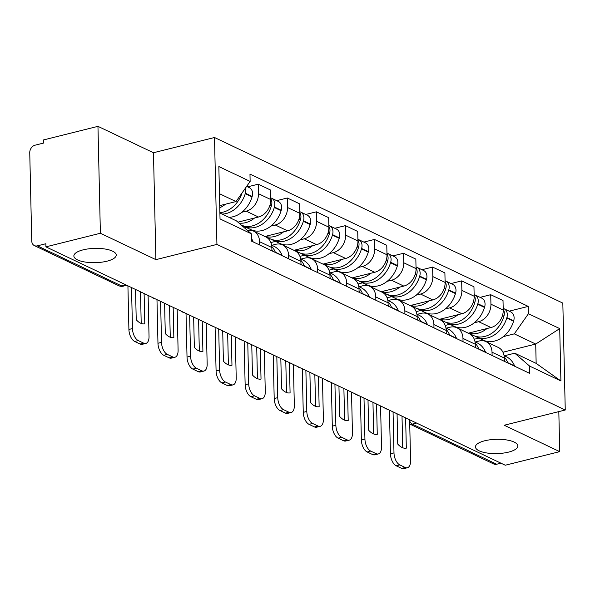 <?xml version="1.0" encoding="UTF-8"?>
<svg xmlns="http://www.w3.org/2000/svg" width="595" height="595" viewBox="0 0 595 595"><rect width="100%" height="100%" fill="white"/><g stroke="black" fill="none" stroke-linecap="round" stroke-linejoin="round"><path stroke-width="0.89" d="M106.966 261.19A21.189 7.147 -1.3 0 1 85.211 262.053A21.189 7.147 -1.3 0 1 73.862 256.006A21.189 7.147 -1.3 0 1 83.129 249.855A21.189 7.147 -1.3 0 1 104.884 248.993A21.189 7.147 -1.3 0 1 116.233 255.039A21.189 7.147 -1.3 0 1 106.966 261.19M508.561 452.118A21.189 7.147 -1.3 0 1 486.807 452.974A21.189 7.147 -1.3 0 1 475.457 446.927A21.189 7.147 -1.3 0 1 484.717 440.783A21.189 7.147 -1.3 0 1 506.479 439.921A21.189 7.147 -1.3 0 1 517.829 445.967A21.189 7.147 -1.3 0 1 508.561 452.118M97.959 126.348L100.384 233.255L45.919 246.851L505.259 465.231L559.724 451.635L504.218 425.247L565.25 410.007L562.825 303.1L214.505 137.505L153.465 152.737L97.959 126.348L43.495 139.944L43.569 143.06L35.083 145.18A6.619 5.184 -64.6 0 0 29.75 152.781L31.751 240.99A6.619 5.184 -64.6 0 0 34.384 245.601A6.619 5.184 -64.6 0 0 37.366 245.854L121.744 285.972A6.619 3.466 76 0 0 123.21 286.158L126.75 285.28M100.384 233.255L155.897 259.643L216.93 244.411L565.25 410.007M45.919 246.851L45.852 243.734L37.366 245.854M559.724 451.635L558.817 411.614M500.938 463.178L496.706 464.234A6.619 5.184 115.4 0 1 493.716 463.981L409.732 424.049M468.295 333.193L490.964 327.54A15.232 11.915 -64.6 0 0 503.229 310.055L503.013 300.549L490.719 294.704L490.935 304.209A15.232 11.915 115.4 0 1 478.67 321.694L474.327 322.773M492.02 352.21L504.315 358.056A15.232 11.915 -64.6 0 0 498.268 347.443L485.974 341.597A15.232 11.915 115.4 0 1 492.02 352.21L492.095 355.498M504.315 358.056L504.389 361.344M480.091 297.359L490.719 294.704M475.271 341.976L479.109 341.017A15.232 11.915 115.4 0 1 485.974 341.597M456.551 327.213L455.911 327.376M439.244 319.381L461.906 313.721A15.232 11.915 -64.6 0 0 474.17 296.243L473.955 286.738L461.661 280.892L461.876 290.397A15.232 11.915 115.4 0 1 449.612 307.875L445.268 308.961M475.331 347.525L475.256 344.237A15.232 11.915 -64.6 0 0 469.21 333.624L456.915 327.778A15.232 11.915 115.4 0 1 462.962 338.399L463.036 341.686M451.032 283.547L461.661 280.892M446.213 328.157L450.051 327.198A15.232 11.915 115.4 0 1 456.915 327.778M427.493 313.401L426.853 313.558M410.186 305.562L432.848 299.91A15.232 11.915 -64.6 0 0 445.112 282.424L444.896 272.919L432.602 267.073L432.818 276.586A15.232 11.915 115.4 0 1 420.553 294.064L416.21 295.15M446.272 333.713L446.198 330.426A15.232 11.915 -64.6 0 0 440.151 319.812L427.857 313.967A15.232 11.915 115.4 0 1 433.904 324.58L433.978 327.867M421.974 269.728L432.602 267.073M417.154 314.346L420.992 313.387A15.232 11.915 115.4 0 1 427.857 313.967M398.434 299.583L397.795 299.746M381.127 291.751L403.789 286.091A15.232 11.915 -64.6 0 0 416.054 268.613L415.838 259.108L403.544 253.262L403.76 262.767A15.232 11.915 115.4 0 1 391.495 280.245L387.152 281.331M417.214 319.894L417.14 316.607A15.232 11.915 -64.6 0 0 411.093 305.994L398.799 300.155A15.232 11.915 115.4 0 1 404.845 310.769L404.92 314.056M392.916 255.917L403.544 253.262M388.096 300.527L391.934 299.575A15.232 11.915 115.4 0 1 398.799 300.155M369.376 285.771L368.736 285.927M352.069 277.932L374.731 272.279A15.232 11.915 -64.6 0 0 386.995 254.794L386.78 245.289L374.486 239.45L374.701 248.955A15.232 11.915 115.4 0 1 362.437 266.434L358.093 267.519M388.156 306.083L388.081 302.796A15.232 11.915 -64.6 0 0 382.035 292.182L369.74 286.336A15.232 11.915 115.4 0 1 375.787 296.95L375.862 300.237M363.857 242.098L374.486 239.45M359.038 286.716L362.876 285.756A15.232 11.915 115.4 0 1 369.74 286.336M340.318 271.952L339.678 272.116M323.011 264.12L345.673 258.461A15.232 11.915 -64.6 0 0 357.937 240.982L357.721 231.477L345.427 225.631L345.643 235.137A15.232 11.915 115.4 0 1 333.379 252.615L329.035 253.701M359.097 292.271L359.023 288.984A15.232 11.915 -64.6 0 0 352.976 278.371L340.682 272.525A15.232 11.915 115.4 0 1 346.729 283.138L346.803 286.426M334.799 228.287L345.427 225.631M329.987 272.897L333.817 271.945A15.232 11.915 115.4 0 1 340.682 272.525M311.259 258.141L310.62 258.297M293.952 250.309L316.614 244.649A15.232 11.915 -64.6 0 0 328.879 227.171L328.663 217.658L316.369 211.82L316.585 221.325A15.232 11.915 115.4 0 1 304.32 238.803L299.977 239.889M330.039 278.453L329.965 275.165A15.232 11.915 -64.6 0 0 323.918 264.552L311.624 258.706A15.232 11.915 115.4 0 1 317.671 269.319L317.745 272.607M305.741 214.468L316.369 211.82M300.929 259.085L304.759 258.126A15.232 11.915 115.4 0 1 311.624 258.706M282.209 244.322L281.561 244.486M264.894 236.49L287.556 230.83A15.232 11.915 -64.6 0 0 299.821 213.352L299.605 203.847L287.311 198.001L287.526 207.506A15.232 11.915 115.4 0 1 275.262 224.992L270.918 226.07M300.981 264.641L300.906 261.354A15.232 11.915 -64.6 0 0 294.86 250.74L282.566 244.895A15.232 11.915 115.4 0 1 288.612 255.508L288.694 258.795M276.682 200.656L287.311 198.001M271.87 245.266L275.701 244.314A15.232 11.915 115.4 0 1 282.566 244.895M253.15 230.51L252.503 230.667M237.911 222.158L258.498 217.019A15.232 11.915 -64.6 0 0 270.762 199.541L270.546 190.036L258.252 184.19L258.468 193.695A15.232 11.915 115.4 0 1 246.204 211.173L241.86 212.259M271.93 250.822L271.848 247.535A15.232 11.915 -64.6 0 0 265.801 236.922L253.507 231.076A15.232 11.915 115.4 0 1 259.561 241.689L259.636 244.976M247.624 186.837L258.252 184.19M247.356 230.347A15.232 11.915 115.4 0 1 253.507 231.076M502.968 352.225L535.716 344.051L514.296 333.869L503.385 336.591M485.609 341.024L484.97 341.188M504.329 355.788L514.735 353.192L536.154 363.374L535.716 344.051L559.716 328.604L560.906 380.964L529.61 366.089L514.735 353.192M219.905 213.025L236.446 220.886L251.328 233.783L251.492 241.109L529.781 373.415L529.61 366.089M251.328 233.783L220.031 218.908L218.848 166.548L250.138 181.423L236.007 201.564L219.466 193.695M514.296 333.869L528.427 313.729L528.256 306.403L249.974 174.097L250.138 181.423M528.427 313.729L559.716 328.604M214.505 137.505L216.93 244.411M153.465 152.737L155.897 259.643M219.733 205.625L236.007 201.564M509.149 311.17L528.256 306.403M560.906 380.964L536.154 363.374M507.914 363.017L507.78 362.675A25.169 19.687 -64.6 0 0 504.262 357.037M504.077 355.669L506.226 356.688A25.169 19.687 115.4 0 1 514.578 365.91L514.712 366.252M474.951 336.101A25.169 19.687 -64.6 0 0 476.409 336.889A25.169 19.687 -64.6 0 0 506.762 318.005L506.895 317.551A8.36 6.545 -64.6 0 0 503.995 308.723A8.36 6.545 -64.6 0 0 503.191 308.418M503.995 308.723L510.793 311.951A8.36 6.545 115.4 0 1 513.693 320.779L513.559 321.233A25.169 19.687 115.4 0 1 483.207 340.117L476.409 336.889M503.206 309.251A8.36 6.545 115.4 0 1 503.92 316.131L503.787 316.585A25.169 19.687 115.4 0 1 473.427 335.468L468.518 333.141M504.367 360.265A25.169 19.687 115.4 0 1 504.798 361.262L504.932 361.604M471.359 335.045L472.125 334.851M478.923 338.086L474.274 339.247M487.045 328.514A25.169 19.687 115.4 0 1 468.786 333.074M393.057 411.889L393.987 452.899A9.937 5.206 76 0 0 399.788 464.903L396.225 465.796A9.937 5.206 -104 0 1 390.424 453.784L389.435 410.163M409.635 419.765L410.565 460.783A9.937 5.206 76 0 1 407.382 467.759A9.937 5.206 76 0 1 405.188 467.477L399.788 464.903M402.012 416.143L402.726 447.775M407.382 467.759L403.819 468.652A9.937 5.206 -104 0 1 401.632 468.362L405.188 467.477M396.225 465.796L401.632 468.362M405.626 417.861L406.318 448.147A20.528 10.755 76 0 1 397.743 444.071L397.058 413.793M478.856 349.205L478.722 348.863A25.169 19.687 -64.6 0 0 475.204 343.218M475.018 341.85L477.168 342.869A25.169 19.687 115.4 0 1 485.52 352.091L485.654 352.433M445.893 322.282A25.169 19.687 -64.6 0 0 447.351 323.07A25.169 19.687 -64.6 0 0 477.703 304.186L477.837 303.733A8.36 6.545 -64.6 0 0 474.936 294.904A8.36 6.545 -64.6 0 0 474.133 294.607M474.936 294.904L481.734 298.14A8.36 6.545 115.4 0 1 484.642 306.968L484.501 307.422A25.169 19.687 115.4 0 1 454.149 326.305L447.351 323.07M474.148 295.44A8.36 6.545 115.4 0 1 474.862 302.32L474.728 302.773A25.169 19.687 115.4 0 1 444.368 321.657L439.46 319.322M475.308 346.446A25.169 19.687 115.4 0 1 475.74 347.443L475.874 347.785M442.301 321.226L443.067 321.04M449.865 324.268L445.216 325.428M457.986 314.696A25.169 19.687 115.4 0 1 439.727 319.255M363.999 398.07L364.928 439.08A9.937 5.206 76 0 0 370.73 451.092L367.167 451.977A9.937 5.206 -104 0 1 361.366 439.973L360.377 396.352M380.577 405.954L381.507 446.964A9.937 5.206 76 0 1 378.323 453.948A9.937 5.206 76 0 1 376.129 453.658L370.73 451.092M372.953 402.332L373.667 433.956M378.323 453.948L374.768 454.833A9.937 5.206 -104 0 1 372.574 454.55L376.129 453.658M367.167 451.977L372.574 454.55M376.568 404.05L377.26 434.335A20.528 10.755 76 0 1 368.692 430.259L368 399.974M449.798 335.387L449.664 335.045A25.169 19.687 -64.6 0 0 446.146 329.407M445.96 328.038L448.109 329.057A25.169 19.687 115.4 0 1 456.462 338.28L456.596 338.622M416.835 308.47A25.169 19.687 -64.6 0 0 418.292 309.259A25.169 19.687 -64.6 0 0 448.645 290.375L448.779 289.921A8.36 6.545 -64.6 0 0 445.878 281.093A8.36 6.545 -64.6 0 0 445.075 280.788M445.878 281.093L452.676 284.328A8.36 6.545 115.4 0 1 455.584 293.157L455.45 293.603A25.169 19.687 115.4 0 1 425.09 312.494L418.292 309.259M445.09 281.621A8.36 6.545 115.4 0 1 445.804 288.501L445.67 288.954A25.169 19.687 115.4 0 1 415.31 307.846L410.401 305.51M446.25 332.635A25.169 19.687 115.4 0 1 446.681 333.631L446.823 333.974M413.242 307.414L414.008 307.221M420.806 310.456L416.165 311.616M428.928 300.884A25.169 19.687 115.4 0 1 410.669 305.443M334.94 384.258L335.87 425.269A9.937 5.206 76 0 0 341.671 437.273L338.109 438.165A9.937 5.206 -104 0 1 332.308 426.154L331.318 382.54M351.519 392.135L352.448 433.153A9.937 5.206 76 0 1 349.265 440.129A9.937 5.206 76 0 1 347.071 439.846L341.671 437.273M343.895 388.513L344.609 420.144M349.265 440.129L345.71 441.021A9.937 5.206 -104 0 1 343.516 440.731L347.071 439.846M338.109 438.165L343.516 440.731M347.51 390.231L348.201 420.516A20.528 10.755 76 0 1 339.633 416.44L338.942 386.162M420.739 321.575L420.606 321.233A25.169 19.687 -64.6 0 0 417.088 315.588M416.902 314.22L419.051 315.246A25.169 19.687 115.4 0 1 427.403 324.461L427.537 324.803M387.776 294.659A25.169 19.687 -64.6 0 0 389.234 295.447A25.169 19.687 -64.6 0 0 419.587 276.556L419.728 276.11A8.36 6.545 -64.6 0 0 416.82 267.281A8.36 6.545 -64.6 0 0 416.017 266.976M416.82 267.281L423.618 270.509A8.36 6.545 115.4 0 1 426.526 279.338L426.392 279.791A25.169 19.687 115.4 0 1 396.032 298.675L389.234 295.447M416.031 267.81A8.36 6.545 115.4 0 1 416.745 274.689L416.612 275.143A25.169 19.687 115.4 0 1 386.252 294.027L381.343 291.691M417.192 318.823A25.169 19.687 115.4 0 1 417.623 319.812L417.764 320.155M384.191 293.595L384.95 293.409M391.748 296.637L387.107 297.798M399.87 287.073A25.169 19.687 115.4 0 1 381.611 291.632M305.882 370.44L306.812 411.457A9.937 5.206 76 0 0 312.613 423.462L309.05 424.347A9.937 5.206 -104 0 1 303.257 412.342L302.26 368.721M322.46 378.323L323.39 419.334A9.937 5.206 76 0 1 320.207 426.318A9.937 5.206 76 0 1 318.013 426.027L312.613 423.462M314.837 374.701L315.551 406.333M320.207 426.318L316.652 427.203A9.937 5.206 -104 0 1 314.458 426.92L318.013 426.027M309.05 424.347L314.458 426.92M318.451 376.419L319.143 406.705A20.528 10.755 76 0 1 310.575 402.629L309.883 372.344M391.681 307.756L391.547 307.414A25.169 19.687 -64.6 0 0 388.029 301.777M387.843 300.408L389.993 301.427A25.169 19.687 115.4 0 1 398.345 310.649L398.479 310.992M358.726 280.84A25.169 19.687 -64.6 0 0 360.176 281.628A25.169 19.687 -64.6 0 0 390.536 262.745L390.67 262.291A8.36 6.545 -64.6 0 0 387.762 253.463A8.36 6.545 -64.6 0 0 386.958 253.158M387.762 253.463L394.559 256.698A8.36 6.545 115.4 0 1 397.467 265.526L397.334 265.98A25.169 19.687 115.4 0 1 366.974 284.864L360.176 281.628M386.973 253.991A8.36 6.545 115.4 0 1 387.687 260.878L387.553 261.324A25.169 19.687 115.4 0 1 357.193 280.215L352.285 277.88M388.133 305.004A25.169 19.687 115.4 0 1 388.565 306.001L388.706 306.343M355.133 279.784L355.892 279.591M362.69 282.826L358.049 283.986M370.819 273.254A25.169 19.687 115.4 0 1 352.552 277.813M276.824 356.628L277.753 397.639A9.937 5.206 76 0 0 283.555 409.65L279.992 410.535A9.937 5.206 -104 0 1 274.198 398.531L273.209 354.91M293.402 364.512L294.332 405.522A9.937 5.206 76 0 1 291.148 412.506A9.937 5.206 76 0 1 288.954 412.216L283.555 409.65M285.779 360.882L286.5 392.514M291.148 412.506L287.593 413.391A9.937 5.206 -104 0 1 285.399 413.101L288.954 412.216M279.992 410.535L285.399 413.101M289.393 362.608L290.085 392.886A20.528 10.755 76 0 1 281.517 388.818L280.825 358.532M362.623 293.945L362.489 293.603A25.169 19.687 -64.6 0 0 358.971 287.958M358.785 286.589L360.934 287.616A25.169 19.687 115.4 0 1 369.287 296.838L369.428 297.18M329.667 267.029A25.169 19.687 -64.6 0 0 331.118 267.817A25.169 19.687 -64.6 0 0 361.477 248.926L361.611 248.479A8.36 6.545 -64.6 0 0 358.703 239.651A8.36 6.545 -64.6 0 0 357.9 239.346M358.703 239.651L365.501 242.879A8.36 6.545 115.4 0 1 368.409 251.707L368.275 252.161A25.169 19.687 115.4 0 1 337.915 271.045L331.118 267.817M357.915 240.179A8.36 6.545 115.4 0 1 358.629 247.059L358.495 247.513A25.169 19.687 115.4 0 1 328.135 266.396L323.226 264.068M359.075 291.193A25.169 19.687 115.4 0 1 359.506 292.182L359.648 292.524M326.075 265.965L326.834 265.779M333.631 269.014L328.99 270.167M341.761 259.442A25.169 19.687 115.4 0 1 323.494 264.001M247.765 342.809L248.695 383.827A9.937 5.206 76 0 0 254.496 395.831L250.941 396.716A9.937 5.206 -104 0 1 245.14 384.712L244.151 341.091M264.344 350.693L265.273 391.703A9.937 5.206 76 0 1 262.09 398.687A9.937 5.206 76 0 1 259.896 398.397L254.496 395.831M256.72 347.071L257.442 378.703M262.09 398.687L258.535 399.58A9.937 5.206 -104 0 1 256.341 399.29L259.896 398.397M250.941 396.716L256.341 399.29M260.335 348.789L261.026 379.075A20.528 10.755 76 0 1 252.459 374.999L251.767 344.713M333.564 280.133L333.431 279.791A25.169 19.687 -64.6 0 0 329.913 274.146M329.727 272.778L331.876 273.797A25.169 19.687 115.4 0 1 340.228 283.019L340.37 283.361M300.609 253.21A25.169 19.687 -64.6 0 0 302.059 253.998A25.169 19.687 -64.6 0 0 332.419 235.114L332.553 234.661A8.36 6.545 -64.6 0 0 329.645 225.832A8.36 6.545 -64.6 0 0 328.842 225.535M329.645 225.832L336.443 229.068A8.36 6.545 115.4 0 1 339.351 237.896L339.217 238.35A25.169 19.687 115.4 0 1 308.857 257.233L302.059 253.998M328.857 226.368A8.36 6.545 115.4 0 1 329.571 233.247L329.437 233.701A25.169 19.687 115.4 0 1 299.077 252.585L294.175 250.25M330.017 277.374A25.169 19.687 115.4 0 1 330.448 278.371L330.589 278.713M297.017 252.154L297.775 251.96M304.573 255.196L299.932 256.356M312.702 245.623A25.169 19.687 115.4 0 1 294.436 250.183M218.707 328.998L219.637 370.008A9.937 5.206 76 0 0 225.438 382.02L221.883 382.905A9.937 5.206 -104 0 1 216.082 370.901L215.093 327.28M235.285 336.882L236.215 377.892A9.937 5.206 76 0 1 233.032 384.876A9.937 5.206 76 0 1 230.838 384.586L225.438 382.02M227.662 333.252L228.383 364.884M233.032 384.876L229.477 385.761A9.937 5.206 -104 0 1 227.283 385.471L230.838 384.586M221.883 382.905L227.283 385.471M231.276 334.978L231.968 365.256A20.528 10.755 76 0 1 223.4 361.187L222.709 330.902M304.514 266.315L304.372 265.972A25.169 19.687 -64.6 0 0 300.854 260.335M300.668 258.966L302.818 259.985A25.169 19.687 115.4 0 1 311.17 269.208L311.311 269.55M271.551 239.398A25.169 19.687 -64.6 0 0 273.001 240.187A25.169 19.687 -64.6 0 0 303.361 221.303L303.495 220.849A8.36 6.545 -64.6 0 0 300.587 212.021A8.36 6.545 -64.6 0 0 299.783 211.716M300.587 212.021L307.384 215.249A8.36 6.545 115.4 0 1 310.293 224.077L310.159 224.531A25.169 19.687 115.4 0 1 279.799 243.414L273.001 240.187M299.806 212.549A8.36 6.545 115.4 0 1 300.512 219.429L300.378 219.882A25.169 19.687 115.4 0 1 270.018 238.766L265.117 236.438M300.958 263.563A25.169 19.687 115.4 0 1 301.39 264.559L301.531 264.901M267.958 238.342L268.717 238.149M275.515 241.384L270.874 242.544M283.644 231.812A25.169 19.687 115.4 0 1 265.377 236.371M189.649 315.186L190.579 356.197A9.937 5.206 76 0 0 196.38 368.201L192.825 369.093A9.937 5.206 -104 0 1 187.023 357.082L186.034 313.461M206.227 323.063L207.157 364.073A9.937 5.206 76 0 1 203.973 371.057A9.937 5.206 76 0 1 201.779 370.767L196.38 368.201M198.604 319.441L199.325 351.072M203.973 371.057L200.418 371.949A9.937 5.206 -104 0 1 198.224 371.659L201.779 370.767M192.825 369.093L198.224 371.659M202.226 321.159L202.91 351.444A20.528 10.755 76 0 1 194.342 347.368L193.65 317.09M275.455 252.503L275.314 252.161A25.169 19.687 -64.6 0 0 271.796 246.516M271.61 245.147L273.76 246.166A25.169 19.687 115.4 0 1 282.112 255.389L282.253 255.731M242.492 225.579A25.169 19.687 -64.6 0 0 243.943 226.368A25.169 19.687 -64.6 0 0 274.302 207.484L274.436 207.03A8.36 6.545 -64.6 0 0 271.528 198.202A8.36 6.545 -64.6 0 0 270.725 197.904M271.528 198.202L278.326 201.437A8.36 6.545 115.4 0 1 281.234 210.266L281.1 210.719A25.169 19.687 115.4 0 1 250.74 229.603L243.943 226.368M270.747 198.737A8.36 6.545 115.4 0 1 271.454 205.617L271.32 206.071A25.169 19.687 115.4 0 1 241.332 225.126M271.9 249.744A25.169 19.687 115.4 0 1 272.332 250.74L272.473 251.083M246.456 227.565L244.671 228.011M254.586 217.993A25.169 19.687 115.4 0 1 239.026 223.125M160.59 301.368L161.52 342.378A9.937 5.206 76 0 0 167.321 354.389L163.766 355.274A9.937 5.206 -104 0 1 157.965 343.27L156.976 299.649M177.169 309.251L178.098 350.262A9.937 5.206 76 0 1 174.915 357.245A9.937 5.206 76 0 1 172.721 356.955L167.321 354.389M169.545 305.629L170.267 337.253M174.915 357.245L171.36 358.13A9.937 5.206 -104 0 1 169.166 357.84L172.721 356.955M163.766 355.274L169.166 357.84M173.167 307.347L173.852 337.625A20.528 10.755 76 0 1 165.284 333.557L164.599 303.272M251.432 238.409A25.169 19.687 115.4 0 1 253.054 241.577L253.195 241.92M222.113 214.074A25.169 19.687 -64.6 0 0 245.244 193.672L245.378 193.219A8.36 6.545 -64.6 0 0 245.467 188.087M246.665 186.384L249.268 187.618A8.36 6.545 115.4 0 1 252.176 196.447L252.042 196.9A25.169 19.687 115.4 0 1 228.911 217.309M242.039 192.966A25.169 19.687 115.4 0 1 219.89 212.623M225.527 204.182A25.169 19.687 115.4 0 1 219.778 207.722M131.532 287.556L132.462 328.566A9.937 5.206 76 0 0 138.263 340.571L134.708 341.463A9.937 5.206 -104 0 1 128.907 329.452L127.918 285.831M148.11 295.432L149.04 336.45A9.937 5.206 76 0 1 145.857 343.427A9.937 5.206 76 0 1 143.663 343.144L138.263 340.571M140.487 291.81L141.208 323.442M145.857 343.427L142.302 344.319A9.937 5.206 -104 0 1 140.108 344.029L143.663 343.144M134.708 341.463L140.108 344.029M144.109 293.528L144.793 323.814A20.528 10.755 76 0 1 136.225 319.738L135.541 289.46M246.204 211.173L258.498 217.019M275.262 224.992L287.556 230.83M304.32 238.803L316.614 244.649M333.379 252.615L345.673 258.461M362.437 266.434L374.731 272.279M391.495 280.245L403.789 286.091M420.553 294.064L432.848 299.91M449.612 307.875L461.906 313.721M478.67 321.694L490.964 327.54M288.612 255.508L300.906 261.354M317.671 269.319L329.965 275.165M346.729 283.138L359.023 288.984M375.787 296.95L388.081 302.796M404.845 310.769L417.14 316.607M433.904 324.58L446.198 330.426M462.962 338.399L475.256 344.237M259.561 241.689L271.848 247.535M287.526 207.506L299.821 213.352M316.585 221.325L328.879 227.171M345.643 235.137L357.937 240.982M374.701 248.955L386.995 254.794M403.76 262.767L416.054 268.613M432.818 276.586L445.112 282.424M461.876 290.397L474.17 296.243M490.935 304.209L503.229 310.055M258.468 193.695L270.762 199.541M409.665 421.059A6.619 3.466 76 0 0 412.328 424.116L496.706 464.234M416.56 423.06L412.328 424.116A6.619 5.184 -64.6 0 1 409.732 424.027M125.976 284.916L121.744 285.972A6.619 5.184 -64.6 0 1 118.762 285.719A6.619 6.619 0 0 0 123.21 286.158M507.78 362.675L514.578 365.91M506.762 318.005L513.559 321.233M506.895 317.551L513.693 320.779M502.492 315.454L503.92 316.131M504.382 361.061L504.798 361.262M502.351 315.908L503.787 316.585M390.424 453.784L393.987 452.899M478.722 348.863L485.52 352.091M477.703 304.186L484.501 307.422M477.837 303.733L484.642 306.968M473.434 301.643L474.862 302.32M475.323 347.249L475.74 347.443M473.293 302.089L474.728 302.773M361.366 439.973L364.928 439.08M449.664 335.045L456.462 338.28M448.645 290.375L455.45 293.603M448.779 289.921L455.584 293.157M444.376 287.824L445.804 288.501M446.265 333.431L446.681 333.631M444.234 288.278L445.67 288.954M332.308 426.154L335.87 425.269M420.606 321.233L427.403 324.461M419.587 276.556L426.392 279.791M419.728 276.11L426.526 279.338M415.317 274.012L416.745 274.689M417.207 319.619L417.623 319.812M415.176 274.459L416.612 275.143M303.257 412.342L306.812 411.457M391.547 307.414L398.345 310.649M390.536 262.745L397.334 265.98M390.67 262.291L397.467 265.526M386.259 260.193L387.687 260.878M388.148 305.8L388.565 306.001M386.118 260.647L387.553 261.324M274.198 398.531L277.753 397.639M362.489 293.603L369.287 296.838M361.477 248.926L368.275 252.161M361.611 248.479L368.409 251.707M357.201 246.382L358.629 247.059M359.09 291.989L359.506 292.182M357.06 246.836L358.495 247.513M245.14 384.712L248.695 383.827M333.431 279.791L340.228 283.019M332.419 235.114L339.217 238.35M332.553 234.661L339.351 237.896M328.142 232.563L329.571 233.247M330.039 278.177L330.448 278.371M328.009 233.017L329.437 233.701M216.082 370.901L219.637 370.008M304.372 265.972L311.17 269.208M303.361 221.303L310.159 224.531M303.495 220.849L310.293 224.077M299.084 218.752L300.512 219.429M300.981 264.358L301.39 264.559M298.95 219.205L300.378 219.882M187.023 357.082L190.579 356.197M275.314 252.161L282.112 255.389M274.302 207.484L281.1 210.719M274.436 207.03L281.234 210.266M270.026 204.94L271.454 205.617M271.922 250.547L272.332 250.74M269.892 205.387L271.32 206.071M157.965 343.27L161.52 342.378M251.484 240.834L253.054 241.577M245.244 193.672L252.042 196.9M245.378 193.219L252.176 196.447M128.907 329.452L132.462 328.566M384.258 407.709A6.619 6.619 0 0 0 387.457 409.226M355.2 393.89A6.619 6.619 0 0 0 358.398 395.407M326.149 380.079A6.619 6.619 0 0 0 329.34 381.596M297.091 366.26A6.619 6.619 0 0 0 300.282 367.784M268.033 352.448A6.619 6.619 0 0 0 271.223 353.966M238.974 338.629A6.619 6.619 0 0 0 242.165 340.154M209.916 324.818A6.619 6.619 0 0 0 213.107 326.335M180.858 310.999A6.619 6.619 0 0 0 184.056 312.524M151.799 297.188A6.619 6.619 0 0 0 154.998 298.705M118.762 285.719L34.384 245.601"/></g></svg>
